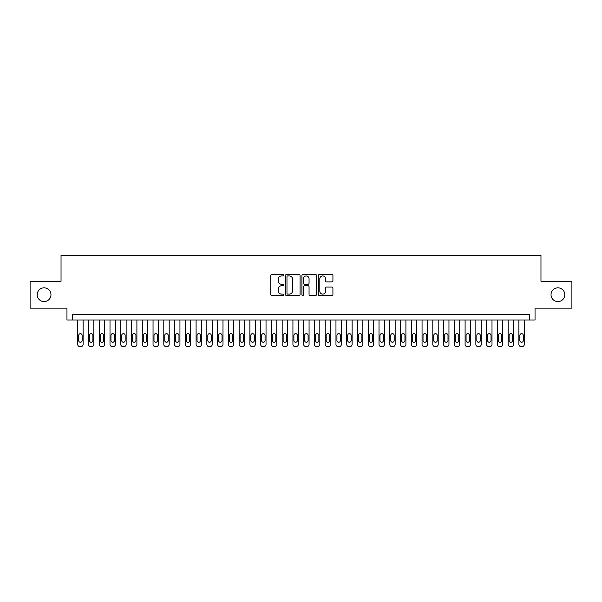 <?xml version="1.0" encoding="UTF-8"?>
<svg xmlns="http://www.w3.org/2000/svg" width="602" height="602" viewBox="0 0 602 602"><rect width="100%" height="100%" fill="white"/><g stroke="black" fill="none" stroke-linecap="round" stroke-linejoin="round"><path stroke-width="0.9" d="M283.783 275.197A0.737 0.737 0 0 0 283.045 274.459L271.818 274.459A1.053 1.053 0 0 0 270.765 275.513L270.765 294.528A1.053 1.053 0 0 0 271.818 295.582L283.045 295.582A0.737 0.737 0 0 0 283.783 294.845A0.737 0.737 0 0 0 283.045 294.107L281.593 294.107A3.379 3.379 0 0 1 278.214 290.721L278.214 289.141A3.379 3.379 0 0 1 281.593 285.762L283.045 285.762A0.737 0.737 0 0 0 283.783 285.017A0.737 0.737 0 0 0 283.045 284.279L281.593 284.279A3.379 3.379 0 0 1 278.214 280.901L278.214 279.32A3.379 3.379 0 0 1 281.593 275.934L283.045 275.934A0.737 0.737 0 0 0 283.783 275.197M551.026 294.702A6.885 6.885 0 0 0 557.911 301.594A6.885 6.885 0 0 0 564.796 294.702A6.885 6.885 0 0 0 557.911 287.816A6.885 6.885 0 0 0 551.026 294.702M37.204 294.702A6.885 6.885 0 0 0 44.089 301.594A6.885 6.885 0 0 0 50.974 294.702A6.885 6.885 0 0 0 44.089 287.816A6.885 6.885 0 0 0 37.204 294.702M331.868 281.902A1.053 1.053 0 0 0 332.921 280.848L332.921 275.513A1.053 1.053 0 0 0 331.868 274.459L319.406 274.459A1.053 1.053 0 0 0 318.345 275.513L318.345 294.528A1.053 1.053 0 0 0 319.406 295.582L331.868 295.582A1.053 1.053 0 0 0 332.921 294.528L332.921 288.087A1.053 1.053 0 0 0 331.868 287.026L326.532 287.026A1.053 1.053 0 0 0 325.479 288.087L325.479 291.278A2.822 2.822 0 0 1 322.649 294.107A2.822 2.822 0 0 1 319.828 291.278L319.828 278.764A2.822 2.822 0 0 1 322.649 275.934A2.822 2.822 0 0 1 325.479 278.764L325.479 280.848A1.053 1.053 0 0 0 326.532 281.902L331.868 281.902M529.662 319.993L535.043 319.993L535.043 308.156L571.9 308.156L571.9 281.254L540.965 281.254L540.965 255.429L61.035 255.429L61.035 281.254L30.1 281.254L30.1 308.156L66.957 308.156L66.957 319.993L529.662 319.993L529.662 314.613L72.338 314.613L72.338 319.993M300.074 275.513A1.053 1.053 0 0 0 299.021 274.459L286.56 274.459A1.053 1.053 0 0 0 285.498 275.513L285.498 294.528A1.053 1.053 0 0 0 286.56 295.582L299.021 295.582A1.053 1.053 0 0 0 300.074 294.528L300.074 275.513M302.979 274.459L315.44 274.459A1.053 1.053 0 0 1 316.502 275.513L316.502 294.528A1.053 1.053 0 0 1 315.44 295.582L310.113 295.582A1.053 1.053 0 0 1 309.052 294.528L309.052 286.815A1.053 1.053 0 0 0 307.998 285.762L304.462 285.762A1.053 1.053 0 0 0 303.4 286.815L303.4 294.845A0.737 0.737 0 0 1 302.663 295.582A0.737 0.737 0 0 1 301.926 294.845L301.926 275.513A1.053 1.053 0 0 1 302.979 274.459M287.718 275.934A0.737 0.737 0 0 0 286.981 276.679L286.981 293.362A0.737 0.737 0 0 0 287.718 294.107L289.246 294.107A3.379 3.379 0 0 0 292.632 290.721L292.632 279.32A3.379 3.379 0 0 0 289.246 275.934L287.718 275.934M309.052 278.816A2.822 2.822 0 0 0 306.23 275.987A2.822 2.822 0 0 0 303.4 278.816L303.4 283.226A1.053 1.053 0 0 0 304.462 284.279L307.998 284.279A1.053 1.053 0 0 0 309.052 283.226L309.052 278.816M83.099 319.993L83.099 344.419A2.152 2.152 90.2 0 1 80.946 346.571L79.87 346.571A2.152 2.152 90.2 0 1 77.718 344.419L77.718 319.993M82.128 340.544L82.128 335.382A1.723 1.723 90.2 0 0 80.405 333.658A1.723 1.723 90.2 0 0 78.681 335.382L78.681 340.544A1.723 1.723 90.2 0 0 80.405 342.267A1.723 1.723 90.2 0 0 82.128 340.544M93.859 319.993L93.859 344.419A2.152 2.152 90.2 0 1 91.707 346.571L90.631 346.571A2.152 2.152 90.2 0 1 88.479 344.419L88.479 319.993M92.889 340.544L92.889 335.382A1.723 1.723 90.2 0 0 91.165 333.658A1.723 1.723 90.2 0 0 89.442 335.382L89.442 340.544A1.723 1.723 90.2 0 0 91.165 342.267A1.723 1.723 90.2 0 0 92.889 340.544M104.62 319.993L104.62 344.419A2.152 2.152 90.2 0 1 102.468 346.571L101.392 346.571A2.152 2.152 90.2 0 1 99.24 344.419L99.24 319.993M103.649 340.544L103.649 335.382A1.723 1.723 90.2 0 0 101.926 333.658A1.723 1.723 90.2 0 0 100.203 335.382L100.203 340.544A1.723 1.723 90.2 0 0 101.926 342.267A1.723 1.723 90.2 0 0 103.649 340.544M115.381 319.993L115.381 344.419A2.152 2.152 90.2 0 1 113.229 346.571L112.153 346.571A2.152 2.152 90.2 0 1 110 344.419L110 319.993M114.41 340.544L114.41 335.382A1.723 1.723 90.2 0 0 112.687 333.658A1.723 1.723 90.2 0 0 110.964 335.382L110.964 340.544A1.723 1.723 90.2 0 0 112.687 342.267A1.723 1.723 90.2 0 0 114.41 340.544M126.142 319.993L126.142 344.419A2.152 2.152 90.2 0 1 123.989 346.571L122.913 346.571A2.152 2.152 90.2 0 1 120.761 344.419L120.761 319.993M125.171 340.544L125.171 335.382A1.723 1.723 90.2 0 0 123.448 333.658A1.723 1.723 90.2 0 0 121.724 335.382L121.724 340.544A1.723 1.723 90.2 0 0 123.448 342.267A1.723 1.723 90.2 0 0 125.171 340.544M136.902 319.993L136.902 344.419A2.152 2.152 90.2 0 1 134.75 346.571L133.674 346.571A2.152 2.152 90.2 0 1 131.522 344.419L131.522 319.993M135.932 340.544L135.932 335.382A1.723 1.723 90.2 0 0 134.208 333.658A1.723 1.723 90.2 0 0 132.485 335.382L132.485 340.544A1.723 1.723 90.2 0 0 134.208 342.267A1.723 1.723 90.2 0 0 135.932 340.544M147.663 319.993L147.663 344.419A2.152 2.152 90.2 0 1 145.511 346.571L144.435 346.571A2.152 2.152 90.2 0 1 142.283 344.419L142.283 319.993M146.692 340.544L146.692 335.382A1.723 1.723 90.2 0 0 144.969 333.658A1.723 1.723 90.2 0 0 143.246 335.382L143.246 340.544A1.723 1.723 90.2 0 0 144.969 342.267A1.723 1.723 90.2 0 0 146.692 340.544M158.424 319.993L158.424 344.419A2.152 2.152 90.2 0 1 156.272 346.571L155.196 346.571A2.152 2.152 90.2 0 1 153.043 344.419L153.043 319.993M157.453 340.544L157.453 335.382A1.723 1.723 90.2 0 0 155.73 333.658A1.723 1.723 90.2 0 0 154.007 335.382L154.007 340.544A1.723 1.723 90.2 0 0 155.73 342.267A1.723 1.723 90.2 0 0 157.453 340.544M169.185 319.993L169.185 344.419A2.152 2.152 90.2 0 1 167.032 346.571L165.956 346.571A2.152 2.152 90.2 0 1 163.804 344.419L163.804 319.993M168.214 340.544L168.214 335.382A1.723 1.723 90.2 0 0 166.491 333.658A1.723 1.723 90.2 0 0 164.767 335.382L164.767 340.544A1.723 1.723 90.2 0 0 166.491 342.267A1.723 1.723 90.2 0 0 168.214 340.544M179.945 319.993L179.945 344.419A2.152 2.152 90.2 0 1 177.793 346.571L176.717 346.571A2.152 2.152 90.2 0 1 174.565 344.419L174.565 319.993M178.975 340.544L178.975 335.382A1.723 1.723 90.2 0 0 177.251 333.658A1.723 1.723 90.2 0 0 175.528 335.382L175.528 340.544A1.723 1.723 90.2 0 0 177.251 342.267A1.723 1.723 90.2 0 0 178.975 340.544M190.706 319.993L190.706 344.419A2.152 2.152 90.2 0 1 188.554 346.571L187.478 346.571A2.152 2.152 90.2 0 1 185.326 344.419L185.326 319.993M189.735 340.544L189.735 335.382A1.723 1.723 90.2 0 0 188.012 333.658A1.723 1.723 90.2 0 0 186.289 335.382L186.289 340.544A1.723 1.723 90.2 0 0 188.012 342.267A1.723 1.723 90.2 0 0 189.735 340.544M201.467 319.993L201.467 344.419A2.152 2.152 90.2 0 1 199.315 346.571L198.239 346.571A2.152 2.152 90.2 0 1 196.086 344.419L196.086 319.993M200.496 340.544L200.496 335.382A1.723 1.723 90.2 0 0 198.773 333.658A1.723 1.723 90.2 0 0 197.05 335.382L197.05 340.544A1.723 1.723 90.2 0 0 198.773 342.267A1.723 1.723 90.2 0 0 200.496 340.544M212.228 319.993L212.228 344.419A2.152 2.152 90.2 0 1 210.075 346.571L208.999 346.571A2.152 2.152 90.2 0 1 206.847 344.419L206.847 319.993M211.257 340.544L211.257 335.382A1.723 1.723 90.2 0 0 209.534 333.658A1.723 1.723 90.2 0 0 207.81 335.382L207.81 340.544A1.723 1.723 90.2 0 0 209.534 342.267A1.723 1.723 90.2 0 0 211.257 340.544M222.988 319.993L222.988 344.419A2.152 2.152 90.2 0 1 220.836 346.571L219.76 346.571A2.152 2.152 90.2 0 1 217.608 344.419L217.608 319.993M222.018 340.544L222.018 335.382A1.723 1.723 90.2 0 0 220.294 333.658A1.723 1.723 90.2 0 0 218.571 335.382L218.571 340.544A1.723 1.723 90.2 0 0 220.294 342.267A1.723 1.723 90.2 0 0 222.018 340.544M233.749 319.993L233.749 344.419A2.152 2.152 90.2 0 1 231.597 346.571L230.521 346.571A2.152 2.152 90.2 0 1 228.369 344.419L228.369 319.993M232.778 340.544L232.778 335.382A1.723 1.723 90.2 0 0 231.055 333.658A1.723 1.723 90.2 0 0 229.332 335.382L229.332 340.544A1.723 1.723 90.2 0 0 231.055 342.267A1.723 1.723 90.2 0 0 232.778 340.544M244.51 319.993L244.51 344.419A2.152 2.152 90.2 0 1 242.358 346.571L241.282 346.571A2.152 2.152 90.2 0 1 239.129 344.419L239.129 319.993M243.539 340.544L243.539 335.382A1.723 1.723 90.2 0 0 241.816 333.658A1.723 1.723 90.2 0 0 240.093 335.382L240.093 340.544A1.723 1.723 90.2 0 0 241.816 342.267A1.723 1.723 90.2 0 0 243.539 340.544M255.271 319.993L255.271 344.419A2.152 2.152 90.2 0 1 253.118 346.571L252.042 346.571A2.152 2.152 90.2 0 1 249.89 344.419L249.89 319.993M254.3 340.544L254.3 335.382A1.723 1.723 90.2 0 0 252.577 333.658A1.723 1.723 90.2 0 0 250.853 335.382L250.853 340.544A1.723 1.723 90.2 0 0 252.577 342.267A1.723 1.723 90.2 0 0 254.3 340.544M266.031 319.993L266.031 344.419A2.152 2.152 90.2 0 1 263.879 346.571L262.803 346.571A2.152 2.152 90.2 0 1 260.651 344.419L260.651 319.993M265.061 340.544L265.061 335.382A1.723 1.723 90.2 0 0 263.337 333.658A1.723 1.723 90.2 0 0 261.614 335.382L261.614 340.544A1.723 1.723 90.2 0 0 263.337 342.267A1.723 1.723 90.2 0 0 265.061 340.544M276.792 319.993L276.792 344.419A2.152 2.152 90.2 0 1 274.64 346.571L273.564 346.571A2.152 2.152 90.2 0 1 271.412 344.419L271.412 319.993M275.821 340.544L275.821 335.382A1.723 1.723 90.2 0 0 274.098 333.658A1.723 1.723 90.2 0 0 272.375 335.382L272.375 340.544A1.723 1.723 90.2 0 0 274.098 342.267A1.723 1.723 90.2 0 0 275.821 340.544M287.553 319.993L287.553 344.419A2.152 2.152 90.2 0 1 285.401 346.571L284.325 346.571A2.152 2.152 90.2 0 1 282.172 344.419L282.172 319.993M286.582 340.544L286.582 335.382A1.723 1.723 90.2 0 0 284.859 333.658A1.723 1.723 90.2 0 0 283.136 335.382L283.136 340.544A1.723 1.723 90.2 0 0 284.859 342.267A1.723 1.723 90.2 0 0 286.582 340.544M298.314 319.993L298.314 344.419A2.152 2.152 90.2 0 1 296.161 346.571L295.085 346.571A2.152 2.152 90.2 0 1 292.933 344.419L292.933 319.993M297.343 340.544L297.343 335.382A1.723 1.723 90.2 0 0 295.62 333.658A1.723 1.723 90.2 0 0 293.896 335.382L293.896 340.544A1.723 1.723 90.2 0 0 295.62 342.267A1.723 1.723 90.2 0 0 297.343 340.544M309.067 319.993L309.067 344.419A2.152 2.152 90.2 0 1 306.915 346.571L305.839 346.571A2.152 2.152 90.2 0 1 303.686 344.419L303.686 319.993M308.104 340.544L308.104 335.382A1.723 1.723 90.2 0 0 306.38 333.658A1.723 1.723 90.2 0 0 304.657 335.382L304.657 340.544A1.723 1.723 90.2 0 0 306.38 342.267A1.723 1.723 90.2 0 0 308.104 340.544M319.828 319.993L319.828 344.419A2.152 2.152 90.2 0 1 317.675 346.571L316.599 346.571A2.152 2.152 90.2 0 1 314.447 344.419L314.447 319.993M318.864 340.544L318.864 335.382A1.723 1.723 90.2 0 0 317.141 333.658A1.723 1.723 90.2 0 0 315.418 335.382L315.418 340.544A1.723 1.723 90.2 0 0 317.141 342.267A1.723 1.723 90.2 0 0 318.864 340.544M330.588 319.993L330.588 344.419A2.152 2.152 90.2 0 1 328.436 346.571L327.36 346.571A2.152 2.152 90.2 0 1 325.208 344.419L325.208 319.993M329.625 340.544L329.625 335.382A1.723 1.723 90.2 0 0 327.902 333.658A1.723 1.723 90.2 0 0 326.179 335.382L326.179 340.544A1.723 1.723 90.2 0 0 327.902 342.267A1.723 1.723 90.2 0 0 329.625 340.544M341.349 319.993L341.349 344.419A2.152 2.152 90.2 0 1 339.197 346.571L338.121 346.571A2.152 2.152 90.2 0 1 335.969 344.419L335.969 319.993M340.386 340.544L340.386 335.382A1.723 1.723 90.2 0 0 338.663 333.658A1.723 1.723 90.2 0 0 336.939 335.382L336.939 340.544A1.723 1.723 90.2 0 0 338.663 342.267A1.723 1.723 90.2 0 0 340.386 340.544M352.11 319.993L352.11 344.419A2.152 2.152 90.2 0 1 349.958 346.571L348.882 346.571A2.152 2.152 90.2 0 1 346.729 344.419L346.729 319.993M351.147 340.544L351.147 335.382A1.723 1.723 90.2 0 0 349.423 333.658A1.723 1.723 90.2 0 0 347.7 335.382L347.7 340.544A1.723 1.723 90.2 0 0 349.423 342.267A1.723 1.723 90.2 0 0 351.147 340.544M362.871 319.993L362.871 344.419A2.152 2.152 90.2 0 1 360.718 346.571L359.642 346.571A2.152 2.152 90.2 0 1 357.49 344.419L357.49 319.993M361.907 340.544L361.907 335.382A1.723 1.723 90.2 0 0 360.184 333.658A1.723 1.723 90.2 0 0 358.461 335.382L358.461 340.544A1.723 1.723 90.2 0 0 360.184 342.267A1.723 1.723 90.2 0 0 361.907 340.544M373.631 319.993L373.631 344.419A2.152 2.152 90.2 0 1 371.479 346.571L370.403 346.571A2.152 2.152 90.2 0 1 368.251 344.419L368.251 319.993M372.668 340.544L372.668 335.382A1.723 1.723 90.2 0 0 370.945 333.658A1.723 1.723 90.2 0 0 369.222 335.382L369.222 340.544A1.723 1.723 90.2 0 0 370.945 342.267A1.723 1.723 90.2 0 0 372.668 340.544M384.392 319.993L384.392 344.419A2.152 2.152 90.2 0 1 382.24 346.571L381.164 346.571A2.152 2.152 90.2 0 1 379.012 344.419L379.012 319.993M383.429 340.544L383.429 335.382A1.723 1.723 90.2 0 0 381.706 333.658A1.723 1.723 90.2 0 0 379.982 335.382L379.982 340.544A1.723 1.723 90.2 0 0 381.706 342.267A1.723 1.723 90.2 0 0 383.429 340.544M395.153 319.993L395.153 344.419A2.152 2.152 90.2 0 1 393.001 346.571L391.925 346.571A2.152 2.152 90.2 0 1 389.772 344.419L389.772 319.993M394.19 340.544L394.19 335.382A1.723 1.723 90.2 0 0 392.466 333.658A1.723 1.723 90.2 0 0 390.743 335.382L390.743 340.544A1.723 1.723 90.2 0 0 392.466 342.267A1.723 1.723 90.2 0 0 394.19 340.544M405.914 319.993L405.914 344.419A2.152 2.152 90.2 0 1 403.761 346.571L402.685 346.571A2.152 2.152 90.2 0 1 400.533 344.419L400.533 319.993M404.95 340.544L404.95 335.382A1.723 1.723 90.2 0 0 403.227 333.658A1.723 1.723 90.2 0 0 401.504 335.382L401.504 340.544A1.723 1.723 90.2 0 0 403.227 342.267A1.723 1.723 90.2 0 0 404.95 340.544M416.674 319.993L416.674 344.419A2.152 2.152 90.2 0 1 414.522 346.571L413.446 346.571A2.152 2.152 90.2 0 1 411.294 344.419L411.294 319.993M415.711 340.544L415.711 335.382A1.723 1.723 90.2 0 0 413.988 333.658A1.723 1.723 90.2 0 0 412.265 335.382L412.265 340.544A1.723 1.723 90.2 0 0 413.988 342.267A1.723 1.723 90.2 0 0 415.711 340.544M427.435 319.993L427.435 344.419A2.152 2.152 90.2 0 1 425.283 346.571L424.207 346.571A2.152 2.152 90.2 0 1 422.055 344.419L422.055 319.993M426.472 340.544L426.472 335.382A1.723 1.723 90.2 0 0 424.749 333.658A1.723 1.723 90.2 0 0 423.025 335.382L423.025 340.544A1.723 1.723 90.2 0 0 424.749 342.267A1.723 1.723 90.2 0 0 426.472 340.544M438.196 319.993L438.196 344.419A2.152 2.152 90.2 0 1 436.044 346.571L434.968 346.571A2.152 2.152 90.2 0 1 432.815 344.419L432.815 319.993M437.233 340.544L437.233 335.382A1.723 1.723 90.2 0 0 435.509 333.658A1.723 1.723 90.2 0 0 433.786 335.382L433.786 340.544A1.723 1.723 90.2 0 0 435.509 342.267A1.723 1.723 90.2 0 0 437.233 340.544M448.957 319.993L448.957 344.419A2.152 2.152 90.2 0 1 446.804 346.571L445.728 346.571A2.152 2.152 90.2 0 1 443.576 344.419L443.576 319.993M447.993 340.544L447.993 335.382A1.723 1.723 90.2 0 0 446.27 333.658A1.723 1.723 90.2 0 0 444.547 335.382L444.547 340.544A1.723 1.723 90.2 0 0 446.27 342.267A1.723 1.723 90.2 0 0 447.993 340.544M459.717 319.993L459.717 344.419A2.152 2.152 90.2 0 1 457.565 346.571L456.489 346.571A2.152 2.152 90.2 0 1 454.337 344.419L454.337 319.993M458.754 340.544L458.754 335.382A1.723 1.723 90.2 0 0 457.031 333.658A1.723 1.723 90.2 0 0 455.308 335.382L455.308 340.544A1.723 1.723 90.2 0 0 457.031 342.267A1.723 1.723 90.2 0 0 458.754 340.544M470.478 319.993L470.478 344.419A2.152 2.152 90.2 0 1 468.326 346.571L467.25 346.571A2.152 2.152 90.2 0 1 465.098 344.419L465.098 319.993M469.515 340.544L469.515 335.382A1.723 1.723 90.2 0 0 467.792 333.658A1.723 1.723 90.2 0 0 466.068 335.382L466.068 340.544A1.723 1.723 90.2 0 0 467.792 342.267A1.723 1.723 90.2 0 0 469.515 340.544M481.239 319.993L481.239 344.419A2.152 2.152 90.2 0 1 479.087 346.571L478.011 346.571A2.152 2.152 90.2 0 1 475.858 344.419L475.858 319.993M480.276 340.544L480.276 335.382A1.723 1.723 90.2 0 0 478.552 333.658A1.723 1.723 90.2 0 0 476.829 335.382L476.829 340.544A1.723 1.723 90.2 0 0 478.552 342.267A1.723 1.723 90.2 0 0 480.276 340.544M492 319.993L492 344.419A2.152 2.152 90.2 0 1 489.847 346.571L488.771 346.571A2.152 2.152 90.2 0 1 486.619 344.419L486.619 319.993M491.036 340.544L491.036 335.382A1.723 1.723 90.2 0 0 489.313 333.658A1.723 1.723 90.2 0 0 487.59 335.382L487.59 340.544A1.723 1.723 90.2 0 0 489.313 342.267A1.723 1.723 90.2 0 0 491.036 340.544M502.76 319.993L502.76 344.419A2.152 2.152 90.2 0 1 500.608 346.571L499.532 346.571A2.152 2.152 90.2 0 1 497.38 344.419L497.38 319.993M501.797 340.544L501.797 335.382A1.723 1.723 90.2 0 0 500.074 333.658A1.723 1.723 90.2 0 0 498.351 335.382L498.351 340.544A1.723 1.723 90.2 0 0 500.074 342.267A1.723 1.723 90.2 0 0 501.797 340.544M513.521 319.993L513.521 344.419A2.152 2.152 90.2 0 1 511.369 346.571L510.293 346.571A2.152 2.152 90.2 0 1 508.141 344.419L508.141 319.993M512.558 340.544L512.558 335.382A1.723 1.723 90.2 0 0 510.835 333.658A1.723 1.723 90.2 0 0 509.111 335.382L509.111 340.544A1.723 1.723 90.2 0 0 510.835 342.267A1.723 1.723 90.2 0 0 512.558 340.544M524.282 319.993L524.282 344.419A2.152 2.152 90.2 0 1 522.13 346.571L521.054 346.571A2.152 2.152 90.2 0 1 518.901 344.419L518.901 319.993M523.319 340.544L523.319 335.382A1.723 1.723 90.2 0 0 521.595 333.658A1.723 1.723 90.2 0 0 519.872 335.382L519.872 340.544A1.723 1.723 90.2 0 0 521.595 342.267A1.723 1.723 90.2 0 0 523.319 340.544"/></g></svg>
